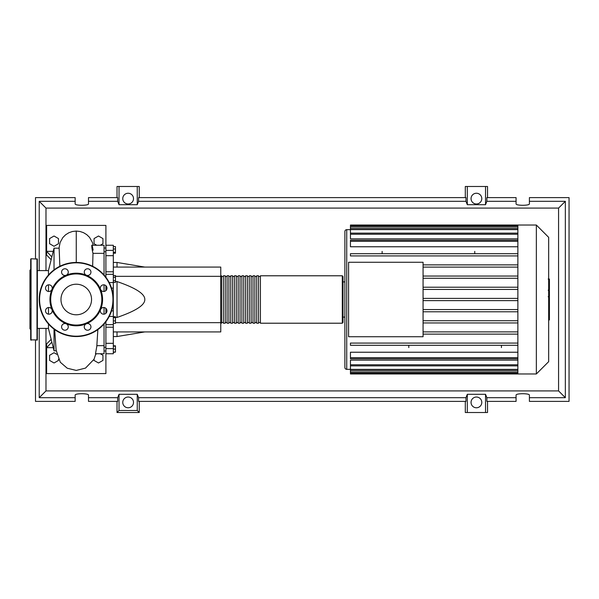<?xml version="1.0" encoding="UTF-8"?>
<svg xmlns="http://www.w3.org/2000/svg" width="599" height="599" viewBox="0 0 599 599"><rect width="100%" height="100%" fill="white"/><g stroke="black" fill="none" stroke-linecap="round" stroke-linejoin="round"><path stroke-width="0.9" d="M104.054 248.016L105.903 248.016L104.054 248.031M104.054 350.984L105.903 350.984L104.054 350.969M113.316 267.079L220.769 267.079L220.769 276.341L115.465 276.341M220.769 276.341L220.769 331.921L113.316 331.921M220.769 322.659L115.465 322.659M115.465 317.44L117.022 317.44C135.733 311.053 144.995 305.071 144.808 299.5C144.995 293.929 135.733 287.947 117.022 281.56L115.465 281.56M117.022 331.921L117.022 336.548L113.316 336.548M117.022 281.56L117.022 317.44M113.316 262.452L117.022 262.452L117.022 267.079M113.316 246.578L115.465 246.578L115.465 253.19L113.316 253.19M113.316 252.299L115.465 252.299M113.316 248.997L115.465 248.997M113.316 277.24L115.465 277.24L115.465 275.525L113.316 275.525M113.316 282.369L115.465 282.369L115.465 277.24M113.316 280.661L115.465 280.661M113.316 320.937L115.465 320.937L115.465 316.744L113.316 316.744M113.316 317.635L115.465 317.635M113.316 323.355L115.465 323.355L115.465 320.937M113.316 352.085L115.465 352.085L115.465 345.81L113.316 345.81M113.316 349.12L115.465 349.12M113.316 346.155L115.465 346.155M113.316 352.422L115.465 352.085M113.316 271.789L105.903 271.789L105.903 274.32L113.316 274.32L113.316 245.253L105.903 245.253L105.903 255.676L113.316 255.676M105.903 271.789L105.903 255.676M106.981 310.896L105.903 310.896L105.903 313.299M113.316 343.324L105.903 343.324L105.903 353.747L113.316 353.747L113.316 274.32M105.903 310.896L105.903 308.388M105.903 290.612L105.903 288.104L106.981 288.104M105.903 285.701L105.903 288.104M105.903 343.324L105.903 327.211L113.316 327.211M105.903 324.658L105.903 327.211M113.316 324.658L105.903 324.68L105.903 321.73M105.903 277.27L105.903 274.32M220.769 322.472L221.51 323.213L221.51 275.787L220.769 276.528M342.291 275.787L260.408 275.787L260.408 323.213L342.291 323.213L343.032 322.472L343.032 276.528L342.291 275.787L342.291 323.213M258.558 299.5L258.558 275.787L256.709 275.787L256.709 323.213L258.558 323.213L258.558 299.5M254.852 299.5L254.852 275.787L253.003 275.787L253.003 323.213L254.852 323.213L254.852 299.5M251.146 299.5L251.146 275.787L249.296 275.787L249.296 323.213L251.146 323.213L251.146 299.5M247.439 299.5L247.439 275.787L245.59 275.787L245.59 323.213L247.439 323.213L247.439 299.5M243.741 299.5L243.741 275.787L241.884 275.787L241.884 323.213L243.741 323.213L243.741 299.5M240.034 299.5L240.034 275.787L238.177 275.787L238.177 323.213L240.034 323.213L240.034 299.5M236.328 299.5L236.328 275.787L234.471 275.787L234.471 323.213L236.328 323.213L236.328 299.5M232.622 299.5L232.622 275.787L230.772 275.787L230.772 323.213L232.622 323.213L232.622 299.5M228.915 299.5L228.915 275.787L227.066 275.787L227.066 323.213L228.915 323.213L228.915 299.5M225.209 299.5L225.209 275.787L223.36 275.787L223.36 323.213L225.209 323.213L225.209 299.5M548.669 237.346L548.669 361.654L536.352 373.971L536.352 225.029L548.669 237.346M536.352 225.029L517.873 225.029L517.873 373.971L350.445 373.971L350.445 360.156L517.873 360.156M344.889 367.487A1.849 1.849 0 0 0 346.739 369.343L346.739 229.657A1.849 1.849 0 0 0 344.889 231.513L344.889 367.487L344.889 317.103L343.032 317.103M343.032 281.897L344.889 281.897L344.889 231.513M517.873 246.766L350.445 246.766L350.445 240.206L517.873 240.206M517.873 238.844L350.445 238.844L350.445 225.883L517.873 225.883M348.596 336.735L348.596 262.265L423.066 262.265L423.066 336.735L348.596 336.735M517.873 276.049L423.066 276.049M517.873 278.273L423.066 278.273M517.873 287.221L423.066 287.221M517.873 289.437L423.066 289.437M517.873 298.392L423.066 298.392M517.873 300.608L423.066 300.608M517.873 309.563L423.066 309.563M517.873 311.779L423.066 311.779M517.873 320.727L423.066 320.727M517.873 322.951L423.066 322.951M517.873 331.898L423.066 331.898M517.873 357.685L350.445 357.685L350.445 352.234L517.873 352.234M517.873 334.122L423.066 334.122M474.752 251.393L474.752 253.706M382.125 251.393L382.125 253.706M501.43 347.607L501.43 345.294M408.803 347.607L408.803 345.294M517.873 225.029L350.445 225.029L350.445 225.883M350.445 357.685L350.445 358.794L517.873 358.794M517.873 345.294L350.445 345.294L350.445 343.07L517.873 343.07M517.873 253.706L350.445 253.706L350.445 255.93L517.873 255.93M517.873 264.878L423.066 264.878M517.873 267.102L423.066 267.102M549.41 279.329L549.41 289.437M549.41 279.8L548.669 279.8M548.669 290.934L549.41 290.934L549.41 296.76L548.16 296.76M549.41 294.049L548.669 294.049M548.669 301.177L549.41 301.177L549.41 297.396L548.669 297.396M549.41 301.177L549.41 319.956L548.669 319.956M549.41 316.736L548.669 316.736M549.41 316.22L548.669 316.22M549.41 312.176L548.669 312.176M549.41 309.743L548.669 309.743M549.41 308.672L548.669 308.672M549.41 305.55L548.669 305.55M48.474 328.402L37.363 328.402M48.474 270.598L37.363 270.598M54.03 329.143L54.03 350.819L48.474 328.589L48.474 324.007M54.03 269.857L54.03 248.181L48.474 270.411L48.474 274.993M48.474 284.847L48.474 291.466M48.474 307.534L48.474 314.153M54.03 350.819L56.201 350.819M54.03 248.181L59.144 248.181L59.855 266.278M95.72 354.323L96.716 353.747M100.273 353.747L102.938 355.289L102.938 360.426L98.498 362.987L94.05 360.426L94.05 359.183M58.477 359.183L58.477 360.426L54.03 362.987L49.59 360.426L49.59 355.289L54.03 352.721L56.808 354.323M58.477 243.711L54.03 246.279L49.59 243.711L49.59 238.574L54.03 236.013L58.477 238.574L58.477 243.711M96.716 245.253L94.05 243.711L94.05 238.574L98.498 236.013L102.938 238.574L102.938 243.711L100.273 245.253M92.658 266.27L92.987 253.347L104.054 253.347L104.054 245.253L91.699 245.253M104.054 274.993L104.054 253.347M104.054 314.153L104.054 307.534M104.054 291.466L104.054 284.847M96.791 346.469L95.481 353.747L104.054 353.747L104.054 324.007M104.054 345.653L96.866 345.653M92.987 253.347C91.288 247.02 91.527 241.03 93.122 250.15M51.147 259.719L46.625 255.039L46.625 251.333L53.244 251.333M105.903 245.253L105.903 225.396L46.625 225.396L46.625 251.333L51.843 256.941M51.162 339.319L46.625 343.961L46.625 347.667L51.858 342.111M53.244 347.667L46.625 347.667L46.625 373.604L105.903 373.604L105.903 353.747M31.058 340.254L31.058 258.746L37.363 259.112L37.363 339.888L30.691 339.888L30.691 308.927M30.691 269.49L29.95 270.231L29.95 328.769L30.691 329.51M31.058 258.746L30.691 271.048M37.363 271.048L37.363 265.357M30.691 288.014L30.691 290.073M37.363 290.073L37.363 283.402M37.363 333.643L37.363 326.972M30.691 259.112L30.691 299.5M91.55 299.5A15.282 15.282 0 0 1 76.268 314.782A15.282 15.282 0 0 1 60.978 299.5A15.282 15.282 0 0 1 76.268 284.218A15.282 15.282 0 0 1 91.55 299.5M39.212 299.5A37.048 37.048 0 0 1 76.268 262.452A37.048 37.048 0 0 1 113.316 299.5A37.048 37.048 0 0 1 76.268 336.548A37.048 37.048 0 0 1 39.212 299.5A37.048 37.048 0 0 1 76.268 262.452L76.26 231.064L80.034 231.484L83.523 232.674L86.78 234.666L89.521 237.339L92.388 242.393L93.167 245.253M100.572 289.429A26.304 26.304 0 0 1 100.572 309.571A3.332 3.332 0 0 1 106.008 308.485A3.332 3.332 0 0 1 106.008 313.202A3.332 3.332 0 0 1 100.572 309.571A26.304 26.304 0 0 1 86.331 323.804A3.332 3.332 0 0 1 90.943 326.882A3.332 3.332 0 0 1 87.611 330.221A3.332 3.332 0 0 1 86.331 323.804A26.304 26.304 0 0 1 66.197 323.804A3.332 3.332 0 0 1 67.283 329.24A3.332 3.332 0 0 1 62.566 329.24A3.332 3.332 0 0 1 66.197 323.804A26.304 26.304 0 0 1 51.963 309.571A3.332 3.332 0 0 1 48.878 314.176A3.332 3.332 0 0 1 45.546 310.844A3.332 3.332 0 0 1 51.963 309.571A26.304 26.304 0 0 1 86.331 275.196A26.304 26.304 0 0 1 100.572 289.429A3.332 3.332 0 0 1 103.649 284.825A3.332 3.332 0 0 1 106.981 288.156A3.332 3.332 0 0 1 100.572 289.429M50.698 299.5A25.562 25.562 0 0 1 76.268 273.938A25.562 25.562 0 0 1 101.83 299.5A25.562 25.562 0 0 1 76.268 325.062A25.562 25.562 0 0 1 50.698 299.5M46.52 290.515A3.332 3.332 0 0 1 46.52 285.798A3.332 3.332 0 0 1 51.963 289.429A3.332 3.332 0 0 1 46.52 290.515M61.585 272.118A3.332 3.332 0 0 1 64.924 268.779A3.332 3.332 0 0 1 66.197 275.196A3.332 3.332 0 0 1 61.585 272.118M85.253 269.76A3.332 3.332 0 0 1 89.962 269.76A3.332 3.332 0 0 1 86.331 275.196A3.332 3.332 0 0 1 85.253 269.76M133.51 402.401A5.376 5.376 0 0 1 128.134 407.777A5.376 5.376 0 0 1 122.765 402.401A5.376 5.376 0 0 1 128.134 397.032A5.376 5.376 0 0 1 133.51 402.401M481.791 402.401A5.376 5.376 0 0 1 476.422 407.777A5.376 5.376 0 0 1 471.046 402.401A5.376 5.376 0 0 1 476.422 397.032A5.376 5.376 0 0 1 481.791 402.401M133.51 198.621A5.376 5.376 0 0 1 128.134 203.989A5.376 5.376 0 0 1 122.765 198.621A5.376 5.376 0 0 1 128.134 193.245A5.376 5.376 0 0 1 133.51 198.621M481.791 198.621A5.376 5.376 0 0 1 476.422 203.989A5.376 5.376 0 0 1 471.046 198.621A5.376 5.376 0 0 1 476.422 193.245A5.376 5.376 0 0 1 481.791 198.621M35.506 340.254L35.506 401.39L75.152 401.39L75.152 395.145C74.83 393.251 88.817 393.251 88.495 395.145L88.495 401.39L117.689 401.39L117.689 397.684L119.021 394.299L137.246 394.299L138.586 397.684L138.586 401.39L465.977 401.39L465.977 397.684L467.31 394.299L485.534 394.299L486.867 397.684L486.867 401.39L516.068 401.39L516.068 395.145C515.746 393.251 529.726 393.251 529.404 395.145L529.404 401.39L569.05 401.39L569.05 197.61L529.404 197.61L529.404 203.855C529.726 205.749 515.746 205.749 516.068 203.855L516.068 197.61L486.867 197.61L486.867 201.316L516.068 201.316M529.404 201.316L565.344 201.316L565.344 397.684L529.404 397.684M565.344 397.684L558.575 390.915L45.981 390.915L45.981 328.402M75.152 397.684L39.212 397.684L45.981 390.915M117.689 397.684L88.495 397.684M465.977 397.684L138.586 397.684M516.068 397.684L486.867 397.684M117.022 197.61L117.022 186.491L119.021 186.491L119.021 204.701L117.689 201.316L117.689 197.61L88.495 197.61L88.495 203.855C88.817 205.749 74.83 205.749 75.152 203.855L75.152 197.61L35.506 197.61L35.506 258.746M487.534 197.61L487.534 186.491L485.534 186.491L485.534 204.701L467.31 204.701L465.977 201.316L465.977 197.61L138.586 197.61L138.586 201.316L137.246 204.701L137.246 186.491L139.253 186.491L139.253 197.61M465.303 197.61L465.303 186.491L467.31 186.491L467.31 204.701M487.534 401.39L487.534 412.509L465.303 412.509L465.303 401.39M139.253 401.39L139.253 412.509L117.022 412.509L117.022 401.39M88.495 201.316L117.689 201.316M39.212 397.684L39.212 328.402M39.212 270.598L39.212 201.316L75.152 201.316M485.534 186.491L467.31 186.491M486.867 201.316L485.534 204.701M137.246 204.701L119.021 204.701M137.246 186.491L119.021 186.491M467.31 394.299L467.31 412.509M485.534 394.299L485.534 412.509M138.586 201.316L465.977 201.316M139.253 412.509L137.246 410.502L119.021 410.502L117.022 412.509M119.021 394.299L119.021 410.502M137.246 394.299L137.246 410.502M565.344 201.316L558.575 208.085L558.575 390.915M45.981 270.598L45.981 208.085L558.575 208.085M39.212 201.316L45.981 208.085M113.316 250.382L105.903 250.382M109.213 316.444L113.316 316.444M113.316 310.896L111.519 310.896M111.519 288.104L113.316 288.104M113.316 282.556L109.213 282.556M105.903 348.618L113.316 348.618M517.873 226.991L350.445 226.991M517.873 241.315L350.445 241.315M517.873 229.619L350.445 229.619M517.873 234.239L350.445 234.239M517.873 372.009L350.445 372.009M517.873 369.381L350.445 369.381M517.873 364.761L350.445 364.761M549.41 289.909L548.669 289.909M549.41 287.55L548.669 287.55M549.41 283.387L548.669 283.387M549.41 296.677L548.669 296.677M549.41 299.29L548.669 299.29M549.41 301.417L548.669 301.417M36.988 258.746L36.988 340.254M76.268 262.452A37.048 37.048 0 0 1 113.316 299.5M76.268 336.181A36.681 36.681 0 0 1 39.586 299.5A36.681 36.681 0 0 1 76.268 262.819A36.681 36.681 0 0 1 112.949 299.5A36.681 36.681 0 0 1 76.268 336.181M105.903 347.263L104.054 347.263M105.903 251.737L104.054 251.737M144.808 331.921L117.022 336.548M144.808 267.079L117.022 262.452M223.36 322.472L221.51 322.472M227.066 322.472L225.209 322.472M230.772 322.472L228.915 322.472M234.471 322.472L232.622 322.472M238.177 322.472L236.328 322.472M241.884 322.472L240.034 322.472M245.59 322.472L243.741 322.472M249.296 322.472L247.439 322.472M253.003 322.472L251.146 322.472M256.709 322.472L254.852 322.472M260.408 322.472L258.558 322.472M260.408 276.528L258.558 276.528M256.709 276.528L254.852 276.528M253.003 276.528L251.146 276.528M249.296 276.528L247.439 276.528M245.59 276.528L243.741 276.528M241.884 276.528L240.034 276.528M238.177 276.528L236.328 276.528M234.471 276.528L232.622 276.528M230.772 276.528L228.915 276.528M227.066 276.528L225.209 276.528M223.36 276.528L221.51 276.528M346.739 229.657L350.445 229.657M346.739 369.343L350.445 369.343M350.445 228.511L517.873 228.511M350.445 233.131L517.873 233.131M517.873 373.117L350.445 373.117M517.873 370.489L350.445 370.489M517.873 365.869L350.445 365.869M517.873 373.971L536.352 373.971M548.16 279.044L549.41 279.044M548.16 290.193L549.41 290.193M103.44 274.32L104.054 274.32M103.44 324.68L104.054 324.68M59.016 248.181L60.095 242.505L62.835 237.556L65.59 234.793L68.892 232.726L72.442 231.491L76.26 231.064M54.674 329.607L56.104 350.093L60.297 362.238L67.26 368.228L76.268 370.414L85.53 368.093L94.013 359.265L95.847 353.747M96.791 346.522L97.862 329.607"/></g></svg>
